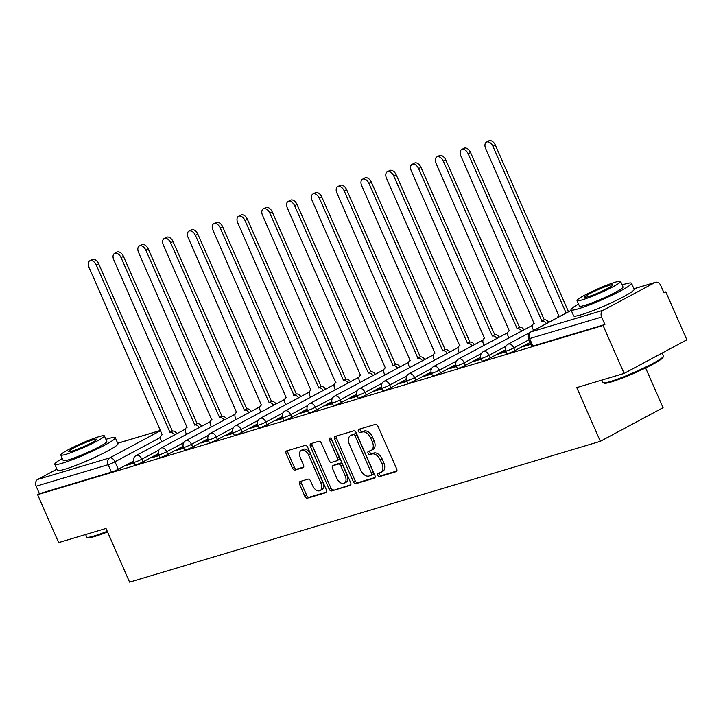 <?xml version="1.0" encoding="UTF-8"?>
<svg xmlns="http://www.w3.org/2000/svg" width="723" height="723" viewBox="0 0 723 723"><rect width="100%" height="100%" fill="white"/><g stroke="black" fill="none" stroke-linecap="round" stroke-linejoin="round"><path stroke-width="1.08" d="M377.731 475.282A1.817 1.13 -118.2 0 0 379.548 476.611L396.123 471.658A2.594 1.609 -118.2 0 0 396.312 471.577A2.594 1.609 -118.2 0 0 396.647 468.82L377.966 426.263A2.594 1.609 -118.2 0 0 375.373 424.365L358.789 429.326A1.817 1.13 -118.2 0 0 358.662 429.381A1.817 1.13 -118.2 0 0 358.427 431.306A1.817 1.13 -118.2 0 0 360.244 432.634L362.395 431.993A8.305 5.142 -118.2 0 1 370.7 438.066L372.264 441.608A8.305 5.142 -118.2 0 1 371.188 450.429A8.305 5.142 -118.2 0 1 370.592 450.673L368.45 451.315A1.817 1.13 -118.2 0 0 368.314 451.369A1.817 1.13 -118.2 0 0 368.079 453.294A1.817 1.13 -118.2 0 0 369.896 454.622L372.047 453.981A8.305 5.142 -118.2 0 1 380.361 460.054L381.916 463.606A8.305 5.142 -118.2 0 1 380.84 472.417A8.305 5.142 -118.2 0 1 380.244 472.661L378.102 473.303A1.817 1.13 -118.2 0 0 377.966 473.357A1.817 1.13 -118.2 0 0 377.731 475.282M379.394 472.914A1.817 1.13 -118.2 0 0 379.566 474.306A1.817 1.13 -118.2 0 0 381.383 475.635L396.81 471.016M360.09 428.938A1.817 1.13 -118.2 0 0 360.253 430.33A1.817 1.13 -118.2 0 0 362.078 431.658L364.22 431.016L362.395 431.993M369.742 450.926A1.817 1.13 -118.2 0 0 369.905 452.318A1.817 1.13 -118.2 0 0 371.73 453.646L373.872 453.005L372.047 453.981M596.339 309.272A20.624 2.024 -23.7 0 0 613.935 301.554M80.126 463.714A20.624 2.024 -23.7 0 0 97.722 455.987M300.126 481.518A2.594 1.609 -118.2 0 0 299.937 481.599A2.594 1.609 -118.2 0 0 299.602 484.347L304.844 496.294A2.594 1.609 -118.2 0 0 307.438 498.192L325.847 492.679A2.594 1.609 -118.2 0 0 326.037 492.607A2.594 1.609 -118.2 0 0 326.371 489.851L307.691 447.293A2.594 1.609 -118.2 0 0 305.088 445.395L286.679 450.899A2.594 1.609 -118.2 0 0 286.498 450.98A2.594 1.609 -118.2 0 0 286.154 453.728L292.49 468.152A2.594 1.609 -118.2 0 0 295.083 470.049L302.964 467.691A2.594 1.609 -118.2 0 0 303.154 467.618A2.594 1.609 -118.2 0 0 303.488 464.862L300.352 457.713A6.941 4.302 -118.2 0 1 301.247 450.348A6.941 4.302 -118.2 0 1 308.694 455.21L320.994 483.235A6.941 4.302 -118.2 0 1 320.099 490.601A6.941 4.302 -118.2 0 1 312.652 485.729L310.601 481.057A2.594 1.609 -118.2 0 0 307.998 479.159L300.126 481.518M603.172 310.257L654.93 282.539A5.287 4.112 73.3 0 1 655.526 282.295A5.287 4.112 73.3 0 1 660.705 285.395L663.976 292.86L665.811 291.884L686.85 339.819L624.121 373.42L576.764 387.591L600.343 441.31L129.589 582.151L106.001 528.432L58.644 542.602L37.596 494.668L603.081 325.486L604.907 324.51L601.635 317.036L529.634 338.581A5.287 0.524 156.3 0 1 528.45 338.744L531.73 346.209A5.287 0.524 156.3 0 0 532.914 346.046L529.634 338.581A5.287 4.112 73.3 0 1 531.179 331.803L603.172 310.257A5.287 4.112 73.3 0 0 601.635 317.036M624.121 373.42L603.081 325.486M353.357 481.771A2.594 1.609 -118.2 0 0 355.96 483.669L374.36 478.165A2.594 1.609 -118.2 0 0 374.55 478.093A2.594 1.609 -118.2 0 0 374.885 475.336L356.204 432.77A2.594 1.609 -118.2 0 0 353.61 430.881L335.201 436.385A2.594 1.609 -118.2 0 0 335.011 436.457A2.594 1.609 -118.2 0 0 334.677 439.213L353.357 481.771L355.183 480.795A2.594 1.609 -118.2 0 0 357.786 482.693L375.047 477.532M350.104 485.422L331.694 490.935A2.594 1.609 -118.2 0 1 329.101 489.037L310.42 446.471A2.594 1.609 -118.2 0 1 310.754 443.714A2.594 1.609 -118.2 0 1 310.935 443.642L318.816 441.283A2.594 1.609 -118.2 0 1 321.419 443.181L328.992 460.443A2.594 1.609 -118.2 0 0 331.586 462.34L336.819 460.777A2.594 1.609 -118.2 0 0 336.999 460.696A2.594 1.609 -118.2 0 0 337.334 457.948L329.453 439.973A1.817 1.13 -118.2 0 1 329.688 438.048A1.817 1.13 -118.2 0 1 331.631 439.322L350.628 482.593A2.594 1.609 -118.2 0 1 350.294 485.35A2.594 1.609 -118.2 0 1 350.104 485.422L350.465 485.232M133.511 461.066L118.265 469.236L114.984 461.771A5.287 0.524 156.3 0 1 108.143 464.681L36.15 486.218A5.287 4.112 -106.7 0 1 37.695 479.439L56.918 469.146M665.811 291.884L663.813 292.481M645.603 367.917L663.072 407.709L600.343 441.31M37.596 494.668L39.431 493.692L36.15 486.218M530.646 343.741L525.983 345.133L526.236 345.711M525.983 345.133L523.244 346.606L530.899 344.311M505.847 351.161L501.193 352.553L501.446 353.122M501.193 352.553L498.445 354.026L506.1 351.73M481.057 358.572L476.394 359.973L476.647 360.542M476.394 359.973L473.655 361.437L481.31 359.15M456.267 365.992L451.604 367.392L451.857 367.962M451.604 367.392L448.856 368.857L456.52 366.57M431.468 373.411L426.805 374.803L427.058 375.382M426.805 374.803L424.067 376.276L431.721 373.981M406.678 380.831L402.015 382.223L402.268 382.801M402.015 382.223L399.277 383.696L406.932 381.401M381.88 388.251L377.225 389.643L377.478 390.212M377.225 389.643L374.478 391.107L382.133 388.82M357.09 395.662L352.426 397.063L352.679 397.632M352.426 397.063L349.688 398.527L357.343 396.24M332.3 403.082L327.636 404.473L327.89 405.052M327.636 404.473L324.889 405.946L332.553 403.66M307.501 410.501L302.838 411.893L303.091 412.471M302.838 411.893L300.099 413.366L307.754 411.071M282.711 417.921L278.048 419.313L278.301 419.882M278.048 419.313L275.309 420.786L282.964 418.49M257.912 425.332L253.258 426.733L253.511 427.302M253.258 426.733L250.51 428.197L258.165 425.91M233.122 432.752L228.459 434.152L228.712 434.722M228.459 434.152L225.721 435.617L233.375 433.33M208.332 440.171L203.669 441.563L203.922 442.142M203.669 441.563L200.922 443.036L208.586 440.741M183.534 447.591L178.87 448.983L179.123 449.552M178.87 448.983L176.132 450.456L183.787 448.161M158.744 455.002L154.08 456.403L154.333 456.972M154.08 456.403L151.342 457.867L158.997 455.58M158.301 453.646L143.055 461.816L141.889 459.168A5.287 0.524 156.3 0 1 136.801 461.473A5.287 0.524 156.3 0 1 133.872 462.25L135.038 464.898A5.287 0.524 -23.7 0 0 137.957 464.121A5.287 0.524 -23.7 0 0 143.055 461.816M183.1 446.236L167.844 454.406L166.688 451.748A5.287 0.524 156.3 0 1 161.591 454.053A5.287 0.524 156.3 0 1 158.662 454.83L159.828 457.478A5.287 0.524 -23.7 0 0 162.756 456.701A5.287 0.524 -23.7 0 0 167.844 454.406M207.89 438.816L192.643 446.986L191.478 444.338A5.287 0.524 156.3 0 1 186.389 446.633A5.287 0.524 156.3 0 1 183.461 447.41L184.618 450.058A5.287 0.524 -23.7 0 0 187.546 449.29A5.287 0.524 -23.7 0 0 192.643 446.986M232.689 431.396L217.433 439.566L216.267 436.918A5.287 0.524 156.3 0 1 211.179 439.223A5.287 0.524 156.3 0 1 208.251 439.991L209.417 442.639A5.287 0.524 -23.7 0 0 212.345 441.87A5.287 0.524 -23.7 0 0 217.433 439.566M257.478 423.976L242.232 432.146L241.066 429.498A5.287 0.524 156.3 0 1 235.969 431.803A5.287 0.524 156.3 0 1 233.041 432.571L234.207 435.228A5.287 0.524 -23.7 0 0 237.135 434.451A5.287 0.524 -23.7 0 0 242.232 432.146M282.268 416.565L267.022 424.726L265.856 422.078A5.287 0.524 156.3 0 1 260.768 424.383A5.287 0.524 156.3 0 1 257.84 425.16L259.006 427.808A5.287 0.524 -23.7 0 0 261.925 427.031A5.287 0.524 -23.7 0 0 267.022 424.726M307.067 409.146L291.812 417.316L290.655 414.668A5.287 0.524 156.3 0 1 285.558 416.963A5.287 0.524 156.3 0 1 282.63 417.74L283.796 420.388A5.287 0.524 -23.7 0 0 286.724 419.62A5.287 0.524 -23.7 0 0 291.812 417.316M331.857 401.726L316.611 409.896L315.445 407.248A5.287 0.524 156.3 0 1 310.357 409.552A5.287 0.524 156.3 0 1 307.429 410.321L308.585 412.969A5.287 0.524 -23.7 0 0 311.514 412.2A5.287 0.524 -23.7 0 0 316.611 409.896M356.656 394.306L341.401 402.476L340.235 399.828A5.287 0.524 156.3 0 1 335.147 402.133A5.287 0.524 156.3 0 1 332.219 402.901L333.384 405.558A5.287 0.524 -23.7 0 0 336.312 404.781A5.287 0.524 -23.7 0 0 341.401 402.476M381.446 386.886L366.2 395.056L365.034 392.408A5.287 0.524 156.3 0 1 359.937 394.713A5.287 0.524 156.3 0 1 357.008 395.49L358.174 398.138A5.287 0.524 -23.7 0 0 361.102 397.361A5.287 0.524 -23.7 0 0 366.2 395.056M406.236 379.476L390.989 387.645L389.824 384.988A5.287 0.524 156.3 0 1 384.735 387.293A5.287 0.524 156.3 0 1 381.807 388.07L382.973 390.718A5.287 0.524 -23.7 0 0 385.892 389.941A5.287 0.524 -23.7 0 0 390.989 387.645M431.035 372.056L415.779 380.226L414.622 377.578A5.287 0.524 156.3 0 1 409.525 379.873A5.287 0.524 156.3 0 1 406.597 380.65L407.763 383.298A5.287 0.524 -23.7 0 0 410.691 382.53A5.287 0.524 -23.7 0 0 415.779 380.226M455.824 364.636L440.578 372.806L439.412 370.158A5.287 0.524 156.3 0 1 434.324 372.462A5.287 0.524 156.3 0 1 431.396 373.231L432.553 375.879A5.287 0.524 -23.7 0 0 435.481 375.11A5.287 0.524 -23.7 0 0 440.578 372.806M480.623 357.216L465.368 365.386L464.202 362.738A5.287 0.524 156.3 0 1 459.114 365.043A5.287 0.524 156.3 0 1 456.186 365.82L457.352 368.468A5.287 0.524 -23.7 0 0 460.28 367.691A5.287 0.524 -23.7 0 0 465.368 365.386M505.413 349.805L490.167 357.975L489.001 355.318A5.287 0.524 156.3 0 1 483.904 357.623A5.287 0.524 156.3 0 1 480.976 358.4L482.142 361.048A5.287 0.524 -23.7 0 0 485.07 360.271A5.287 0.524 -23.7 0 0 490.167 357.975M530.076 342.449L514.957 350.556L513.791 347.908A5.287 0.524 156.3 0 1 508.703 350.203A5.287 0.524 156.3 0 1 505.775 350.98L506.94 353.628A5.287 0.524 -23.7 0 0 509.86 352.86A5.287 0.524 -23.7 0 0 514.957 350.556M133.954 462.422L126.543 465.287L134.198 463M129.29 463.823L129.544 464.392M39.431 493.692L111.423 472.146A5.287 0.524 -23.7 0 0 118.265 469.236M604.907 324.51L532.914 346.046M380.84 472.417L382.675 471.432A8.305 5.142 -118.2 0 0 383.741 462.621L381.916 463.606M373.872 453.005A8.305 5.142 -118.2 0 1 382.187 459.078L383.741 462.621M371.188 450.429L373.023 449.444A8.305 5.142 -118.2 0 0 374.089 440.632L372.264 441.608M364.22 431.016A8.305 5.142 -118.2 0 1 372.535 437.09L374.089 440.632M336.34 436.041A2.594 1.609 -118.2 0 0 336.502 438.237L355.183 480.795M371.197 475.373A1.817 1.13 -118.2 0 0 371.324 475.318A1.817 1.13 -118.2 0 0 371.559 473.384L355.165 436.032A1.817 1.13 -118.2 0 0 353.339 434.704L351.08 435.373A8.305 5.142 -118.2 0 0 350.483 435.626A8.305 5.142 -118.2 0 0 349.408 444.437L360.623 469.977A8.305 5.142 -118.2 0 0 368.929 476.041L371.197 475.373M371.441 475.237L373.023 474.387A1.817 1.13 -118.2 0 0 373.158 474.333A1.817 1.13 -118.2 0 0 373.393 472.408L371.559 473.384M350.483 435.626L352.309 434.64A8.305 5.142 -118.2 0 1 352.905 434.396L355.174 433.719A1.817 1.13 -118.2 0 1 356.99 435.047L373.393 472.408M350.791 484.79L331.694 490.935M312.083 443.298A2.594 1.609 -118.2 0 0 312.246 445.495L330.926 488.052A2.594 1.609 -118.2 0 0 333.529 489.95M338.644 459.801A2.594 1.609 -118.2 0 0 338.834 459.72A2.594 1.609 -118.2 0 0 339.168 456.963L331.279 438.997L329.453 439.973M331.125 438.536A1.817 1.13 -118.2 0 0 331.279 438.997M336.855 478.355A6.941 4.302 -118.2 0 0 344.302 483.226A6.941 4.302 -118.2 0 0 345.196 475.861L340.867 465.983A2.594 1.609 -118.2 0 0 338.274 464.085L333.041 465.648A2.594 1.609 -118.2 0 0 332.86 465.729A2.594 1.609 -118.2 0 0 332.517 468.486L336.855 478.355M344.302 483.226L346.136 482.241A6.941 4.302 -118.2 0 0 347.031 474.875L345.196 475.861M334.514 464.862A2.594 1.609 -118.2 0 1 334.686 464.744A2.594 1.609 -118.2 0 1 334.876 464.672L340.099 463.109A2.594 1.609 -118.2 0 1 342.693 465.006L347.031 474.875M320.099 490.601L321.925 489.625A6.941 4.302 -118.2 0 0 322.82 482.25L320.994 483.235M301.247 450.348L303.073 449.363A6.941 4.302 -118.2 0 1 310.519 454.234L322.82 482.25M287.826 450.556A2.594 1.609 -118.2 0 0 287.989 452.752L294.315 467.175A2.594 1.609 -118.2 0 0 296.918 469.073L303.651 467.058M301.265 481.175A2.594 1.609 -118.2 0 0 301.428 483.371L306.669 495.309A2.594 1.609 -118.2 0 0 309.272 497.207L326.534 492.047M566.127 313.032L492.978 146.389A6.082 3.769 -118.2 0 0 486.452 142.124A6.082 3.769 -118.2 0 0 485.666 148.577L558.924 316.059A5.287 3.281 -118.2 0 0 558.536 316.222A5.287 3.281 -118.2 0 0 557.397 317.704M486.452 142.124L488.829 140.849A6.082 3.769 61.8 0 1 495.354 145.115L568.504 311.758M546.416 323.597A5.287 3.281 -118.2 0 0 541.916 321.148L468.188 153.809A6.082 3.769 -118.2 0 0 461.663 149.544A6.082 3.769 -118.2 0 0 460.876 155.996L534.125 323.479A5.287 3.281 -118.2 0 0 533.746 323.642A5.287 3.281 -118.2 0 0 533.059 329.254L533.592 330.456M461.663 149.544L464.039 148.269A6.082 3.769 61.8 0 1 470.565 152.535L544.292 319.873A5.287 3.281 61.8 0 1 548.793 322.322M544.058 319.946L541.681 321.22M521.663 331.08A5.287 3.281 -118.2 0 0 517.126 328.567L443.389 161.22A6.082 3.769 -118.2 0 0 436.864 156.954A6.082 3.769 -118.2 0 0 436.077 163.407L509.335 330.899A5.287 3.281 -118.2 0 0 508.956 331.053A5.287 3.281 -118.2 0 0 508.269 336.665L508.829 337.948M436.864 156.954L439.241 155.68A6.082 3.769 61.8 0 1 445.766 159.946L519.503 327.293A5.287 3.281 61.8 0 1 524.039 329.805M519.259 327.365L516.882 328.64M663.416 356.367L663.009 357.406A32.255 3.172 156.3 0 1 643.072 369.137A32.255 3.172 156.3 0 1 611.188 381.97A32.255 3.172 156.3 0 1 604.238 383.199L603.199 382.801A33.041 3.254 -23.7 0 0 610.32 381.536A33.041 3.254 -23.7 0 0 642.991 368.387A33.041 3.254 -23.7 0 0 663.416 356.367A33.041 3.254 -23.7 0 0 663.434 356.005L662.141 353.059M601.834 380.09L602.919 382.575A33.041 3.254 -23.7 0 0 603.199 382.801M578.554 304.04A33.041 3.254 -23.7 0 0 570.989 309.824A33.041 3.254 -23.7 0 0 578.382 308.793A33.041 3.254 -23.7 0 0 612.462 294.975A33.041 3.254 -23.7 0 0 631.504 283.262A33.041 3.254 -23.7 0 0 624.103 284.302A33.041 3.254 -23.7 0 0 622.123 284.916M570.989 309.824L573.628 315.852A33.041 3.254 -23.7 0 0 581.03 314.812A33.041 3.254 -23.7 0 0 615.101 300.994A33.041 3.254 -23.7 0 0 634.143 289.281L631.504 283.262M620.596 281.437L623.027 286.977A23.796 2.341 156.3 0 1 609.317 295.409A23.796 2.341 156.3 0 1 584.79 305.359A23.796 2.341 156.3 0 1 579.457 306.109L577.026 300.569A23.796 2.341 -23.7 0 0 582.349 299.819A23.796 2.341 -23.7 0 0 606.886 289.869A23.796 2.341 -23.7 0 0 620.596 281.437A23.796 2.341 -23.7 0 0 615.273 282.187A23.796 2.341 -23.7 0 0 590.736 292.137A23.796 2.341 -23.7 0 0 577.026 300.569M588.206 296.683A15.337 1.509 -23.7 0 0 604.012 290.275A15.337 1.509 -23.7 0 0 612.851 284.844A15.337 1.509 -23.7 0 0 609.417 285.323A15.337 1.509 -23.7 0 0 593.61 291.731A15.337 1.509 -23.7 0 0 584.771 297.162A15.337 1.509 -23.7 0 0 588.206 296.683M107.546 531.947A32.255 3.172 156.3 0 1 94.975 536.403A32.255 3.172 156.3 0 1 88.025 537.641L86.986 537.243A33.041 3.254 -23.7 0 0 94.107 535.978A33.041 3.254 -23.7 0 0 107.266 531.306M85.621 534.532L86.706 537.017A33.041 3.254 -23.7 0 0 86.986 537.243M62.341 458.481A33.041 3.254 -23.7 0 0 54.776 464.265A33.041 3.254 -23.7 0 0 62.169 463.226A33.041 3.254 -23.7 0 0 96.249 449.417A33.041 3.254 -23.7 0 0 115.291 437.704A33.041 3.254 -23.7 0 0 107.89 438.744A33.041 3.254 -23.7 0 0 105.91 439.358M54.776 464.265L57.415 470.284A33.041 3.254 -23.7 0 0 64.817 469.254A33.041 3.254 -23.7 0 0 98.888 455.436A33.041 3.254 -23.7 0 0 117.93 443.723L115.291 437.704M104.383 435.879L106.814 441.419A23.796 2.341 156.3 0 1 93.104 449.851A23.796 2.341 156.3 0 1 68.577 459.801A23.796 2.341 156.3 0 1 63.244 460.551L60.813 455.011A23.796 2.341 -23.7 0 0 66.136 454.261A23.796 2.341 -23.7 0 0 90.673 444.311A23.796 2.341 -23.7 0 0 104.383 435.879A23.796 2.341 -23.7 0 0 99.06 436.629A23.796 2.341 -23.7 0 0 74.523 446.579A23.796 2.341 -23.7 0 0 60.813 455.011M71.993 451.125A15.337 1.509 -23.7 0 0 87.799 444.717A15.337 1.509 -23.7 0 0 96.638 439.277A15.337 1.509 -23.7 0 0 93.204 439.765A15.337 1.509 -23.7 0 0 77.397 446.172A15.337 1.509 -23.7 0 0 68.558 451.604A15.337 1.509 -23.7 0 0 71.993 451.125M496.873 338.491A5.287 3.281 -118.2 0 0 492.327 335.987L418.599 168.64A6.082 3.769 -118.2 0 0 412.074 164.374A6.082 3.769 -118.2 0 0 411.288 170.827L484.537 338.319A5.287 3.281 -118.2 0 0 484.157 338.472A5.287 3.281 -118.2 0 0 483.479 344.085L484.039 345.368M412.074 164.374L414.451 163.1A6.082 3.769 61.8 0 1 420.976 167.365L494.704 334.713A5.287 3.281 61.8 0 1 499.25 337.216M494.469 334.785L492.092 336.059M472.074 345.91A5.287 3.281 -118.2 0 0 467.537 343.407L393.809 176.06A6.082 3.769 -118.2 0 0 387.275 171.794A6.082 3.769 -118.2 0 0 386.498 178.247L459.747 345.739A5.287 3.281 -118.2 0 0 459.367 345.892A5.287 3.281 -118.2 0 0 458.68 351.505L459.241 352.788M387.275 171.794L389.652 170.52A6.082 3.769 61.8 0 1 396.186 174.785L469.914 342.133A5.287 3.281 61.8 0 1 474.451 344.636M469.67 342.205L467.293 343.479M447.284 353.33A5.287 3.281 -118.2 0 0 442.738 350.818L369.01 183.479A6.082 3.769 -118.2 0 0 362.485 179.214A6.082 3.769 -118.2 0 0 361.699 185.666L434.957 353.149A5.287 3.281 -118.2 0 0 434.568 353.312A5.287 3.281 -118.2 0 0 433.89 358.924L434.451 360.199M362.485 179.214L364.862 177.939A6.082 3.769 61.8 0 1 371.387 182.205L445.115 349.552A5.287 3.281 61.8 0 1 449.661 352.056M444.88 349.616L442.503 350.89M422.485 360.75A5.287 3.281 -118.2 0 0 417.948 358.237L344.22 190.89A6.082 3.769 -118.2 0 0 337.695 186.624A6.082 3.769 -118.2 0 0 336.909 193.077L410.158 360.569A5.287 3.281 -118.2 0 0 409.778 360.723A5.287 3.281 -118.2 0 0 409.091 366.335L409.661 367.618M337.695 186.624L340.072 185.35A6.082 3.769 61.8 0 1 346.597 189.625L420.325 356.963A5.287 3.281 61.8 0 1 424.862 359.476M420.09 357.035L417.713 358.31M397.695 368.161A5.287 3.281 -118.2 0 0 393.158 365.657L319.421 198.31A6.082 3.769 -118.2 0 0 312.896 194.044A6.082 3.769 -118.2 0 0 312.11 200.497L385.368 367.989A5.287 3.281 -118.2 0 0 384.988 368.143A5.287 3.281 -118.2 0 0 384.302 373.755L384.862 375.038M312.896 194.044L315.273 192.77A6.082 3.769 61.8 0 1 321.798 197.036L395.535 364.383A5.287 3.281 61.8 0 1 400.072 366.886M395.291 364.455L392.914 365.73M372.905 375.58A5.287 3.281 -118.2 0 0 368.359 373.077L294.632 205.73A6.082 3.769 -118.2 0 0 288.106 201.464A6.082 3.769 -118.2 0 0 287.32 207.917L360.569 375.409A5.287 3.281 -118.2 0 0 360.19 375.562A5.287 3.281 -118.2 0 0 359.512 381.175L360.072 382.458M288.106 201.464L290.483 200.19A6.082 3.769 61.8 0 1 297.008 204.455L370.736 371.803A5.287 3.281 61.8 0 1 375.282 374.306M370.501 371.875L368.124 373.149M348.106 383A5.287 3.281 -118.2 0 0 343.57 380.497L269.842 213.149A6.082 3.769 -118.2 0 0 263.308 208.884A6.082 3.769 -118.2 0 0 262.53 215.337L335.779 382.819A5.287 3.281 -118.2 0 0 335.4 382.982A5.287 3.281 -118.2 0 0 334.713 388.594L335.282 389.869M263.308 208.884L265.684 207.609A6.082 3.769 61.8 0 1 272.219 211.875L345.946 379.223A5.287 3.281 61.8 0 1 350.483 381.726M345.702 379.295L343.326 380.56M323.317 390.42A5.287 3.281 -118.2 0 0 318.771 387.908L245.043 220.569A6.082 3.769 -118.2 0 0 238.518 216.294A6.082 3.769 -118.2 0 0 237.731 222.756L310.989 390.239A5.287 3.281 -118.2 0 0 310.601 390.402A5.287 3.281 -118.2 0 0 309.923 396.005L310.483 397.289M238.518 216.294L240.895 215.029A6.082 3.769 61.8 0 1 247.42 219.295L321.148 386.633A5.287 3.281 61.8 0 1 325.693 389.146M320.913 386.706L318.536 387.98M298.518 397.831A5.287 3.281 -118.2 0 0 293.981 395.327L220.253 227.98A6.082 3.769 -118.2 0 0 213.728 223.714A6.082 3.769 -118.2 0 0 212.942 230.167L286.191 397.659A5.287 3.281 -118.2 0 0 285.811 397.813A5.287 3.281 -118.2 0 0 285.133 403.425L285.693 404.708M213.728 223.714L216.105 222.44A6.082 3.769 61.8 0 1 222.63 226.706L296.358 394.053A5.287 3.281 61.8 0 1 300.895 396.566M296.123 394.125L293.746 395.4M273.728 405.251A5.287 3.281 -118.2 0 0 269.191 402.747L195.454 235.4A6.082 3.769 -118.2 0 0 188.929 231.134A6.082 3.769 -118.2 0 0 188.143 237.587L261.401 405.079A5.287 3.281 -118.2 0 0 261.021 405.232A5.287 3.281 -118.2 0 0 260.334 410.845L260.895 412.128M188.929 231.134L191.306 229.86A6.082 3.769 61.8 0 1 197.831 234.125L271.568 401.473A5.287 3.281 61.8 0 1 276.105 403.976M271.324 401.545L268.947 402.819M248.938 412.67A5.287 3.281 -118.2 0 0 244.392 410.167L170.664 242.82A6.082 3.769 -118.2 0 0 164.139 238.554A6.082 3.769 -118.2 0 0 163.353 245.007L236.602 412.49A5.287 3.281 -118.2 0 0 236.222 412.652A5.287 3.281 -118.2 0 0 235.544 418.265L236.105 419.539M164.139 238.554L166.516 237.28A6.082 3.769 61.8 0 1 173.041 241.545L246.769 408.893A5.287 3.281 61.8 0 1 251.315 411.396M246.534 408.965L244.157 410.239M224.139 420.09A5.287 3.281 -118.2 0 0 219.602 417.578L145.874 250.239A6.082 3.769 -118.2 0 0 139.34 245.974A6.082 3.769 -118.2 0 0 138.563 252.426L211.812 419.909A5.287 3.281 -118.2 0 0 211.432 420.072A5.287 3.281 -118.2 0 0 210.745 425.684L211.315 426.959M139.34 245.974L141.717 244.699A6.082 3.769 61.8 0 1 148.251 248.965L221.979 416.303A5.287 3.281 61.8 0 1 226.516 418.816M221.735 416.376L219.358 417.65M199.349 427.51A5.287 3.281 -118.2 0 0 194.803 424.997L121.075 257.65A6.082 3.769 -118.2 0 0 114.55 253.384A6.082 3.769 -118.2 0 0 113.764 259.837L187.022 427.329A5.287 3.281 -118.2 0 0 186.633 427.483A5.287 3.281 -118.2 0 0 185.956 433.095L186.516 434.378M114.55 253.384L116.927 252.11A6.082 3.769 61.8 0 1 123.452 256.376L197.18 423.723A5.287 3.281 61.8 0 1 201.726 426.236M196.945 423.795L194.568 425.07M174.55 434.921A5.287 3.281 -118.2 0 0 170.013 432.417L96.286 265.07A6.082 3.769 -118.2 0 0 89.76 260.804A6.082 3.769 -118.2 0 0 88.974 267.257L162.223 434.749A5.287 3.281 -118.2 0 0 161.844 434.903A5.287 3.281 -118.2 0 0 161.166 440.515L161.726 441.798M89.76 260.804L92.137 259.53A6.082 3.769 61.8 0 1 98.662 263.796L172.39 431.143A5.287 3.281 61.8 0 1 176.927 433.646M172.155 431.215L169.778 432.49M381.383 475.635L379.548 476.611M362.078 431.658L360.244 432.634M371.73 453.646L369.896 454.622M160.533 437.37L114.984 461.771A5.287 3.281 61.8 0 0 109.688 457.903L160.669 430.592M160.596 430.429L117.732 443.262M37.695 479.439L109.688 457.903A5.287 4.112 73.3 0 0 108.143 464.681L111.423 472.146M571.215 310.357L531.179 331.803A5.287 3.281 -118.2 0 0 530.799 331.956A5.287 5.287 0 0 0 528.45 338.744M654.93 282.539L633.944 288.82M158.943 450.04L141.889 459.168A5.287 3.281 61.8 0 0 136.602 455.3A5.287 3.281 61.8 0 0 136.213 455.463A5.287 5.287 0 0 0 133.872 462.25M183.732 442.621L166.688 451.748A5.287 3.281 61.8 0 0 161.392 447.889A5.287 3.281 61.8 0 0 161.012 448.043A5.287 5.287 0 0 0 158.662 454.83M208.531 435.201L191.478 444.338A5.287 3.281 61.8 0 0 186.182 440.47A5.287 3.281 61.8 0 0 185.802 440.623A5.287 5.287 0 0 0 183.461 447.41M233.321 427.781L216.267 436.918A5.287 3.281 61.8 0 0 210.98 433.05A5.287 3.281 61.8 0 0 210.592 433.204A5.287 5.287 0 0 0 208.251 439.991M258.111 420.37L241.066 429.498A5.287 3.281 61.8 0 0 235.77 425.63A5.287 3.281 61.8 0 0 235.391 425.793A5.287 5.287 0 0 0 233.041 432.571M282.91 412.95L265.856 422.078A5.287 3.281 61.8 0 0 260.569 418.21A5.287 3.281 61.8 0 0 260.181 418.373A5.287 5.287 0 0 0 257.84 425.16M307.7 405.531L290.655 414.668A5.287 3.281 61.8 0 0 285.359 410.8A5.287 3.281 61.8 0 0 284.979 410.953A5.287 5.287 0 0 0 282.63 417.74M332.499 398.111L315.445 407.248A5.287 3.281 61.8 0 0 310.149 403.38A5.287 3.281 61.8 0 0 309.769 403.533A5.287 5.287 0 0 0 307.429 410.321M357.289 390.691L340.235 399.828A5.287 3.281 61.8 0 0 334.948 395.96A5.287 3.281 61.8 0 0 334.559 396.123A5.287 5.287 0 0 0 332.219 402.901M382.078 383.28L365.034 392.408A5.287 3.281 61.8 0 0 359.738 388.54A5.287 3.281 61.8 0 0 359.358 388.703A5.287 5.287 0 0 0 357.008 395.49M406.877 375.861L389.824 384.988A5.287 3.281 61.8 0 0 384.537 381.129A5.287 3.281 61.8 0 0 384.148 381.283A5.287 5.287 0 0 0 381.807 388.07M431.667 368.441L414.622 377.578A5.287 3.281 61.8 0 0 409.326 373.71A5.287 3.281 61.8 0 0 408.947 373.863A5.287 5.287 0 0 0 406.597 380.65M456.466 361.021L439.412 370.158A5.287 3.281 61.8 0 0 434.116 366.29A5.287 3.281 61.8 0 0 433.737 366.444A5.287 5.287 0 0 0 431.396 373.231M481.256 353.61L464.202 362.738A5.287 3.281 61.8 0 0 458.915 358.87A5.287 3.281 61.8 0 0 458.527 359.033A5.287 5.287 0 0 0 456.186 365.82M506.046 346.19L489.001 355.318A5.287 3.281 61.8 0 0 483.705 351.459A5.287 3.281 61.8 0 0 483.325 351.613A5.287 5.287 0 0 0 480.976 358.4M528.92 339.801L513.791 347.908A5.287 3.281 61.8 0 0 508.495 344.04A5.287 3.281 61.8 0 0 508.115 344.193A5.287 5.287 0 0 0 505.775 350.98M382.187 459.078L380.361 460.054M372.535 437.09L370.7 438.066M336.502 438.237L334.677 439.213M357.786 482.693L355.96 483.669M356.99 435.047L355.165 436.032M355.174 433.719L353.339 434.704M352.905 434.396L351.08 435.373M330.926 488.052L329.101 489.037M312.246 445.495L310.42 446.471M339.168 456.963L337.334 457.948M342.693 465.006L340.867 465.983M340.099 463.109L338.274 464.085M334.876 464.672L333.041 465.648M310.519 454.234L308.694 455.21M296.918 469.073L295.083 470.049M294.315 467.175L292.49 468.152M287.989 452.752L286.154 453.728M309.272 497.207L307.438 498.192M306.669 495.309L304.844 496.294M301.428 483.371L299.602 484.347M495.354 145.115L492.978 146.389M544.292 319.873L541.916 321.148M470.565 152.535L468.188 153.809M519.503 327.293L517.126 328.567M445.766 159.946L443.389 161.22M494.704 334.713L492.327 335.987M420.976 167.365L418.599 168.64M469.914 342.133L467.537 343.407M396.186 174.785L393.809 176.06M445.115 349.552L442.738 350.818M371.387 182.205L369.01 183.479M420.325 356.963L417.948 358.237M346.597 189.625L344.22 190.89M395.535 364.383L393.158 365.657M321.798 197.036L319.421 198.31M370.736 371.803L368.359 373.077M297.008 204.455L294.632 205.73M345.946 379.223L343.57 380.497M272.219 211.875L269.842 213.149M321.148 386.633L318.771 387.908M247.42 219.295L245.043 220.569M296.358 394.053L293.981 395.327M222.63 226.706L220.253 227.98M271.568 401.473L269.191 402.747M197.831 234.125L195.454 235.4M246.769 408.893L244.392 410.167M173.041 241.545L170.664 242.82M221.979 416.303L219.602 417.578M148.251 248.965L145.874 250.239M197.18 423.723L194.803 424.997M123.452 256.376L121.075 257.65M172.39 431.143L170.013 432.417M98.662 263.796L96.286 265.07M508.115 344.193L530.04 332.453M483.325 351.613L532.58 325.233M458.527 359.033L507.781 332.643M433.737 366.444L482.991 340.063M408.947 373.863L458.192 347.483M384.148 381.283L433.402 354.903M359.358 388.703L408.612 362.313M334.559 396.123L383.814 369.733M309.769 403.533L359.024 377.153M284.979 410.953L334.225 384.573M260.181 418.373L309.435 391.993M235.391 425.793L284.645 399.403M210.592 433.204L259.846 406.823M185.802 440.623L235.056 414.243M161.012 448.043L210.257 421.663M136.213 455.463L185.468 429.073M160.578 430.375L117.704 443.199M655.526 282.295L633.917 288.757M571.197 310.312L530.799 331.956M373.158 474.333L371.324 475.318M338.834 459.72L336.999 460.696M334.686 464.744L332.86 465.729M559.123 315.906L558.536 316.222M534.333 323.326L533.746 323.642M509.534 330.745L508.956 331.053M484.744 338.165L484.157 338.472M459.945 345.576L459.367 345.892M435.156 352.996L434.568 353.312M410.366 360.416L409.778 360.723M385.567 367.835L384.988 368.143M360.777 375.246L360.19 375.562M335.978 382.666L335.4 382.982M286.398 397.505L285.811 397.813M261.599 404.916L261.021 405.232M236.81 412.336L236.222 412.652M212.011 419.756L211.432 420.072M187.221 427.176L186.633 427.483"/></g></svg>
